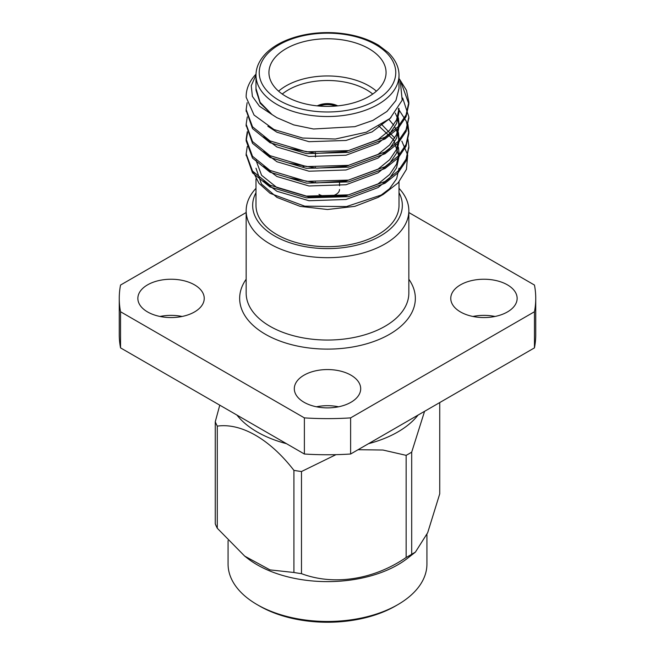 <?xml version="1.0" encoding="UTF-8"?>
<svg xmlns="http://www.w3.org/2000/svg" width="655" height="655" viewBox="0 0 655 655"><rect width="100%" height="100%" fill="white"/><g stroke="black" fill="none" stroke-linecap="round" stroke-linejoin="round"><path stroke-width="0.98" d="M304.378 417.882L120.545 311.747L120.545 347.879L304.378 454.013L304.378 417.882A208.241 120.225 0 0 0 350.622 417.882L534.455 311.747L534.455 347.879L350.622 454.013A208.241 120.225 180 0 1 304.378 454.013M246.157 212.531L120.545 285.048A208.241 120.225 180 0 0 119.259 298.393A208.241 120.225 180 0 0 120.545 311.747M534.455 347.879A208.241 120.225 180 0 0 535.741 334.525L535.741 298.393A208.241 120.225 180 0 0 534.455 285.048L408.843 212.531M350.622 417.882L350.622 454.013M182.106 316.463A33.192 19.159 0 0 0 159.984 316.463M338.561 406.788A33.192 19.159 0 0 0 316.439 406.788M495.016 316.463A33.192 19.159 0 0 0 472.894 316.463M120.545 347.879A208.241 120.225 180 0 1 119.259 334.525L119.259 298.393M147.58 311.944A33.192 19.159 0 0 0 183.752 316.103A33.192 19.159 0 0 0 204.237 298.393A33.192 19.159 0 0 0 171.045 279.235A33.192 19.159 0 0 0 137.861 298.393A33.192 19.159 0 0 0 147.58 311.944M304.035 402.268A33.192 19.159 0 0 0 340.199 406.427A33.192 19.159 0 0 0 360.692 388.726A33.192 19.159 0 0 0 327.5 369.559A33.192 19.159 0 0 0 294.308 388.726A33.192 19.159 0 0 0 304.035 402.268M460.481 311.944A33.192 19.159 0 0 0 496.654 316.103A33.192 19.159 0 0 0 517.139 298.393A33.192 19.159 0 0 0 483.955 279.235A33.192 19.159 0 0 0 450.763 298.393A33.192 19.159 0 0 0 460.481 311.944M535.741 298.393A208.241 120.225 180 0 1 534.455 311.747M255.99 192.676A74.834 43.205 0 0 0 327.5 248.622A74.834 43.205 0 0 0 399.01 192.676M255.99 178.88L255.99 205.416A71.51 41.29 0 0 0 276.934 234.605A71.51 41.29 0 0 0 354.863 243.554A71.51 41.29 0 0 0 399.01 205.416L399.01 181.877M348.108 165.879A71.51 41.29 0 0 0 346.79 165.658M304.493 166.321A71.51 41.29 0 0 0 302.954 166.632M266.953 183.441A71.51 41.29 0 0 0 266.339 184.014M399.01 188.345A81.343 46.963 180 0 1 408.843 210.722A81.343 46.963 180 0 1 327.5 257.685A81.343 46.963 180 0 1 246.157 210.722A81.343 46.963 180 0 1 255.99 188.345M255.99 168.22L261.443 184.014L276.95 197.401L300.137 206.358L327.5 209.502L354.854 206.35L378.066 197.409L389.496 188.771L396.66 178.725L398.993 168.253M401.834 141.12L407.697 155.055L406.436 169.383L398.15 182.835L383.462 194.298L346.511 206.562L304.731 206.169L270.13 193.34L258.995 183.367L253.305 172.052M400.262 80.622L402.186 100.207L390.085 118.424L366.399 132.179L335.385 139.024L302.675 138.041L273.962 129.518L254.058 115.051L246.165 97.267A81.343 46.963 180 0 1 246.157 96.547A81.343 46.963 180 0 1 256.015 74.138M255.99 75.169L251.233 85.699L252.396 96.391L259.495 106.257L271.981 114.527L260.166 103.212L255.999 90.153L255.999 88.515L260.101 102.311L271.981 114.527L276.942 117.703L293.784 124.917L313.532 129.002L354.854 126.661L372.851 120.43L386.949 111.456L395.915 100.502L399.001 88.515L399.01 75.235A71.51 41.29 180 0 1 354.863 113.38A71.51 41.29 180 0 1 276.934 104.432A71.51 41.29 180 0 1 255.99 75.235C255.99 67.236 259.536 59.72 266.634 52.695C271.686 47.815 278.187 43.697 286.145 40.34C300.53 34.453 316.504 31.915 334.05 32.75C351.547 33.823 366.423 38.015 378.696 45.326L388.259 52.588C395.423 59.646 399.01 67.195 399.01 75.235M246.165 97.267L246.157 96.547M401.384 83.259L408.843 103.981L406.075 116.713L398.134 128.437L385.017 138.991L348.55 152.378L306.45 153.606L269.983 142.684L252.511 128.568L246.174 110.449M408.826 117.826L406.075 131.475L398.134 143.191L385.017 153.753L348.55 167.14L306.45 168.368L269.983 157.446L252.519 143.339L246.174 125.203M398.215 109.008L398.879 109.745M399.001 109.884L406.354 121.339L408.843 133.489L406.075 146.229L398.134 157.953L385.017 168.515L348.55 181.902L306.45 183.13L269.983 172.2L252.502 158.084L246.157 140.841L247.565 132.572M408.826 147.342L406.075 160.991L398.134 172.715L385.017 183.269L348.55 196.656L306.45 197.884L269.983 186.962L252.519 172.855L246.174 154.727M399.525 79.165L406.485 90.349L408.843 102.155L406.075 114.92L398.134 126.644L385.017 137.206L348.55 150.584L306.45 151.821L269.983 140.891L252.511 126.783L246.157 109.557L247.123 102.696M402.686 98.045L408.843 116.942L406.075 129.682L398.134 141.406L385.017 151.96L348.55 165.347L306.45 166.575L269.983 155.653L252.502 141.529L246.157 124.294L247.279 116.926M407.926 124.303L408.843 131.688L406.075 144.436L398.134 156.16L385.017 166.722L348.55 180.109L306.45 181.337L269.983 170.415L252.519 156.308L246.157 139.089L247.279 131.68M407.926 139.065L408.843 146.442L406.075 159.198L398.134 170.922L385.017 181.484L348.55 194.862L306.45 196.099L269.983 185.168L252.502 171.053L246.157 153.819L247.279 146.442M286.088 96.49A58.565 33.814 0 0 0 349.909 103.817A58.565 33.814 0 0 0 386.065 72.574A58.565 33.814 0 0 0 327.5 38.768A58.565 33.814 0 0 0 268.935 72.574A58.565 33.814 0 0 0 286.088 96.49M263.457 136.903L276.942 146.998L308.996 156.447L346.004 155.219L378.058 143.306L389.586 133.947L396.57 123.566L399.001 112.292L399.001 108.599L396.57 119.881L389.586 130.255L378.058 139.613L346.004 151.534L316.619 153.417L288.511 148.251M398.428 117.818L399.001 123.361L396.57 134.635L389.586 145.017L378.058 154.375L346.004 166.288L316.619 168.179L288.511 163.013M398.428 132.58L399.001 138.123L396.57 149.397L389.586 159.771L378.058 169.137L346.004 181.05L316.619 182.941L288.511 177.775M380.882 123.672L394.793 138.09M398.428 147.342L399.001 152.877L396.57 164.159L389.586 174.533L378.058 183.891L346.004 195.812L308.996 197.04L276.942 187.584L261.582 175.286L255.999 160.262M399.001 168.253L396.66 178.725M391.002 117.581L372.056 131.917L346.004 140.465L308.996 141.693L276.942 132.236L267.846 126.251M398.69 108.231L398.936 110.449M395.26 113.069L397.389 117.81M397.978 119.66L398.936 125.203M399.001 123.361L399.001 127.054L396.57 138.328L389.586 148.701L378.058 158.068L346.004 169.981L308.996 171.209L276.942 161.752L263.457 151.665M388.955 119.406L393.639 125.17M394.793 127.021L397.389 132.572M397.978 134.422L398.936 139.965M399.001 138.123L399.001 141.807L396.57 153.09L389.586 163.463L378.058 172.822L346.004 184.743L308.996 185.971L276.942 176.514L263.457 166.419M378.86 126.022L393.655 139.949L399.001 156.57L396.57 167.852L389.586 178.226L378.058 187.584L346.004 199.497L308.996 200.725L276.942 191.276L263.457 181.181M278.588 91.176A58.565 33.814 180 0 1 376.412 91.176M337.743 105.873A15.294 8.826 0 0 0 317.257 105.873M372.736 94.05A55.315 31.931 0 0 0 282.264 94.05M337.3 105.914A15.294 8.826 0 0 0 317.7 105.914M319.484 106.069A13.992 8.081 180 0 1 335.516 106.069M318.985 194.388A12.036 6.951 0 0 0 332.11 195.894A12.036 6.951 0 0 0 339.536 189.475M338.954 151.985L339.863 152.509M342.074 152.189L341.247 151.714M344.293 151.837L344.293 151.297M257.194 604.655L259.495 605.99A96.179 55.528 0 0 0 395.505 605.99L397.806 604.655A99.429 57.403 180 0 1 257.194 604.655A99.429 57.403 180 0 1 228.071 564.07L228.071 540.637M426.929 534.496L426.929 564.07A99.429 57.403 180 0 1 397.806 604.655M439.734 402.563L439.734 493.837L427.69 532.703L415.409 552.116L407.541 558.273A99.429 57.403 180 0 1 247.459 558.273L244.724 556.136L217.288 528.249A115.215 66.515 0 0 1 215.266 523.877L215.266 421.763L219.769 405.158M415.409 552.116L411.692 554.269A115.215 66.515 0 0 1 406.149 557.462C373.661 579.765 333.763 585.824 301.48 573.657A115.215 66.515 0 0 1 293.915 572.486L269.983 569.883L244.724 556.136M293.915 572.486L293.915 470.364C270.032 439.407 241.327 422.712 217.288 426.127L217.288 528.249M335.982 454.652L301.48 471.534L301.48 573.657M406.149 557.462L406.149 455.348L382.954 450.026L358.072 449.707M424.571 411.315L411.692 452.147L411.692 554.269M217.288 426.127A115.215 66.515 180 0 1 216.215 423.957A115.215 66.515 180 0 1 215.266 421.763M418.07 415.073A99.429 57.403 180 0 1 368.528 443.672M286.472 443.672A99.429 57.403 180 0 1 236.93 415.073M293.915 470.364A115.215 66.515 0 0 0 301.48 471.534M406.149 455.348A115.215 66.515 0 0 0 411.692 452.147M408.843 279.243A87.852 50.722 180 0 1 327.5 349.115A87.852 50.722 180 0 1 246.157 279.243M246.157 210.722L246.157 293.08A81.343 46.963 0 0 0 327.5 340.043A81.343 46.963 0 0 0 408.843 293.08L408.843 210.722M279.235 100.444A68.259 39.406 0 0 0 393.434 82.776A68.259 39.406 0 0 0 309.831 34.51A68.259 39.406 0 0 0 279.235 100.444M378.066 197.409L383.462 194.298M408.843 148.243L408.843 146.45M408.843 133.481L408.843 131.688M408.843 118.727L408.843 116.926M408.843 103.965L408.843 102.172M246.157 155.62L246.157 153.827M246.157 140.858L246.157 139.073M246.157 126.104L246.157 124.311M246.157 111.342L246.157 109.549M255.99 88.515L255.99 75.235M399.001 152.877L399.001 156.57M339.536 185.758L339.536 181.435M339.536 167.312L339.536 166.681M315.464 182.868L315.464 182.139M315.464 168.106L315.464 167.385M315.464 157.036L315.464 152.623"/></g></svg>
